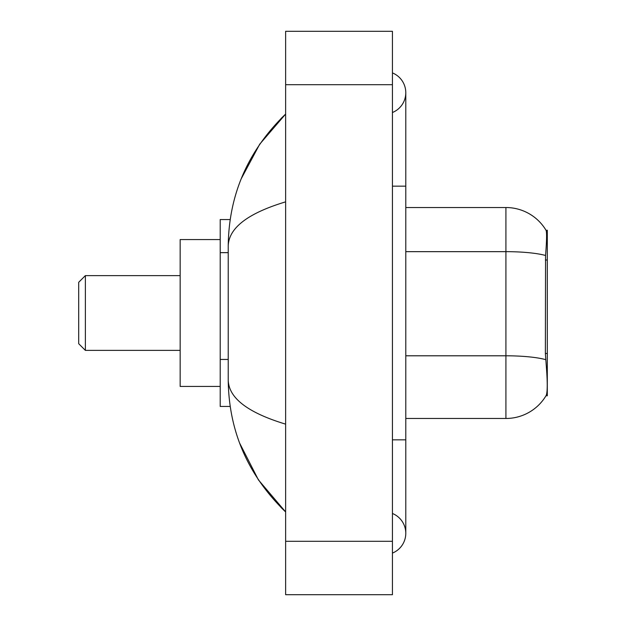 <?xml version="1.0" encoding="UTF-8"?>
<svg xmlns="http://www.w3.org/2000/svg" width="626" height="626" viewBox="0 0 626 626"><rect width="100%" height="100%" fill="white"/><g stroke="black" fill="none" stroke-linecap="round" stroke-linejoin="round"><path stroke-width="0.94" d="M547.304 353.471L545.371 353.471L546.224 365.068C547.57 381.79 547.57 391.892 546.224 395.374L545.989 395.773L547.304 395.773L547.304 230.227L546.091 230.391A46.731 46.731 0 0 0 505.918 207.527A46.731 46.731 0 0 1 545.989 230.227A46.731 46.731 0 0 0 505.918 207.527L405.789 207.527M230.172 219.546L220.211 219.546L220.211 406.454L230.172 406.454M392.439 439.835L405.789 439.835L405.789 92.711A21.362 21.362 0 0 1 392.439 112.516A21.362 21.362 0 0 0 392.439 72.913A21.362 21.362 0 0 1 405.789 92.711A21.362 21.362 0 0 0 392.439 72.913A21.362 21.362 0 0 1 405.789 92.711M392.439 553.087A21.362 21.362 0 0 0 392.439 513.484A21.362 21.362 0 0 1 392.439 553.087A21.362 21.362 0 0 0 405.789 533.289A21.362 21.362 0 0 1 392.439 553.087M285.628 201.854C247.873 213.239 228.733 227.942 228.224 245.979L228.224 380.021C228.646 397.995 247.786 412.706 285.628 424.146M285.628 594.7L392.439 594.7L392.439 31.3L285.628 31.3L285.628 594.7M228.224 245.979C228.795 194.639 247.927 150.67 285.628 114.073L259.72 144.183L241.221 178.77M239.601 443.059L258.436 479.915L285.628 511.927C247.927 475.33 228.795 431.361 228.224 380.021M546.224 395.374A46.731 46.731 0 0 1 505.918 418.473L405.789 418.473M545.371 353.471L545.559 255.478C546.717 240.955 546.897 232.598 546.091 230.391A46.731 46.731 0 0 0 505.918 207.527L505.918 251.66L405.789 251.66M85.371 350.38L85.371 275.62L78.696 282.295L78.696 343.705L85.371 350.38L180.163 350.38M220.211 239.57L180.163 239.57L180.163 386.43L220.211 386.43M547.304 260.017L545.371 260.017M228.224 252.646L220.211 252.646M228.224 359.449L220.211 359.449M392.439 186.165L405.789 186.165M285.628 541.294L392.439 541.294M285.628 84.706L392.439 84.706M505.918 418.473L505.918 251.66A46.731 8.115 180 0 1 545.559 255.478M545.708 359.653A46.731 8.115 180 0 0 505.918 355.795L405.789 355.795M405.789 439.835L405.789 533.289M285.628 114.073L280.988 118.557M285.628 511.927L280.988 507.443M85.371 275.62L180.163 275.62"/></g></svg>

